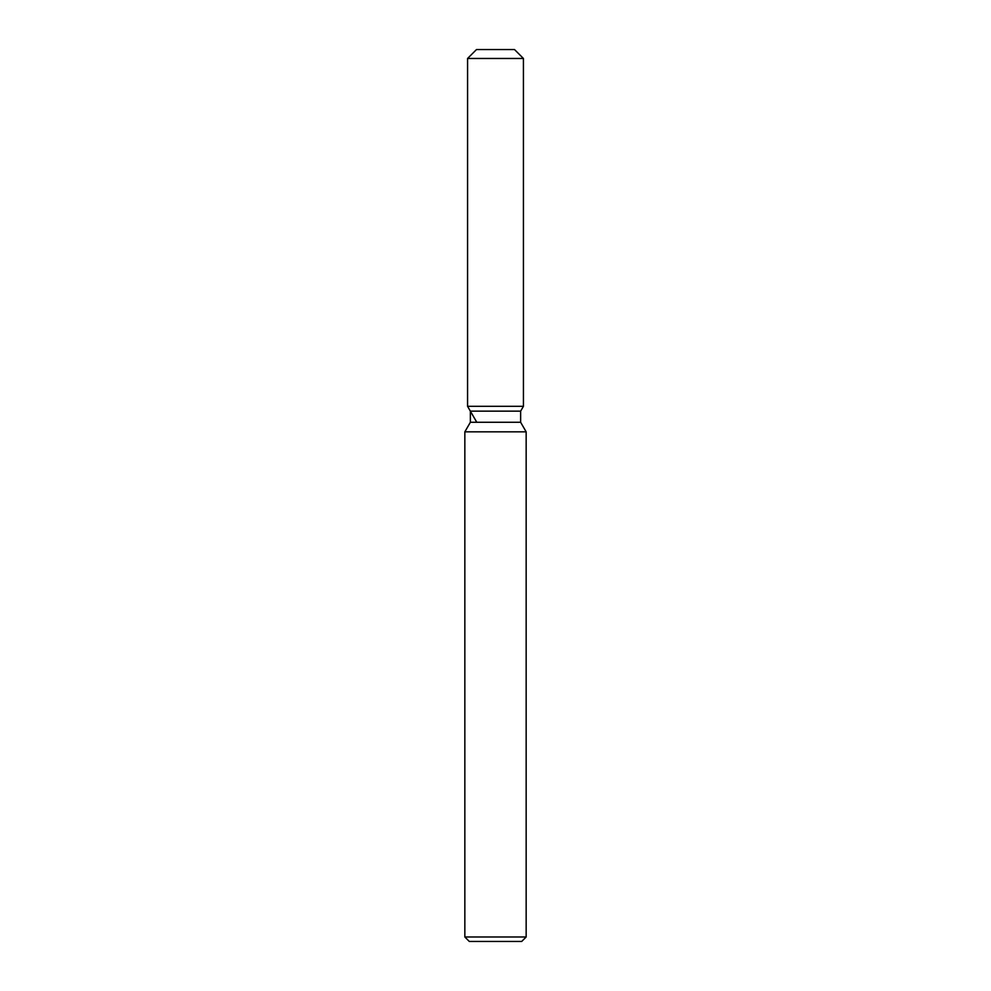 <?xml version="1.0" encoding="UTF-8"?>
<svg xmlns="http://www.w3.org/2000/svg" width="991" height="991" viewBox="0 0 991 991"><rect width="100%" height="100%" fill="white"/><g stroke="black" fill="none" stroke-linecap="round" stroke-linejoin="round"><path stroke-width="1.49" d="M514.515 49.55L476.485 49.55L514.515 49.55L523.421 58.469L523.434 406.31L495.5 406.31L523.434 406.31L520.634 411.141L520.634 422.277L526.159 431.841L526.159 936.99L464.841 936.99L469.3 941.45L521.7 941.45L526.159 936.99M520.634 422.277L470.366 422.277L470.366 411.141L520.634 411.141L523.434 406.31M470.366 422.277L464.841 431.841L526.159 431.841M476.498 49.55L467.579 58.469L467.566 406.31L495.5 406.31L467.566 406.31L470.366 411.141M467.566 58.469L523.434 58.469M464.841 431.841L464.841 936.99M476.485 421.757L467.566 406.31"/></g></svg>
